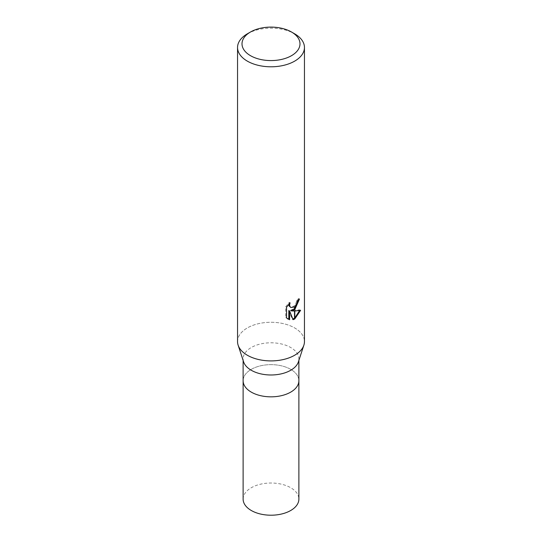 <?xml version="1.0" encoding="UTF-8"?>
<svg xmlns="http://www.w3.org/2000/svg" width="542" height="542" viewBox="0 0 542 542"><rect width="100%" height="100%" fill="white"/><g stroke="black" fill="none" stroke-linecap="round" stroke-linejoin="round"><path stroke-width="0.41" stroke-dasharray="2.71 2.03" d="M243.609 361.887A27.879 16.097 180 0 1 243.121 358.892A27.879 16.097 180 0 1 251.285 347.51A27.879 16.097 180 0 1 281.671 344.021A27.879 16.097 180 0 1 298.879 358.892A27.879 16.097 180 0 1 298.391 361.887M290.715 392.123A27.879 16.097 180 0 1 260.329 395.613A27.879 16.097 180 0 1 243.121 380.741A27.879 16.097 180 0 1 251.285 369.359A27.879 16.097 180 0 1 281.671 365.87A27.879 16.097 180 0 1 298.879 380.741L298.879 380.843M294.658 355.247A33.455 19.316 180 0 1 261.142 360.044A33.455 19.316 180 0 1 238.128 345.179A33.455 19.316 180 0 1 247.342 327.93A33.455 19.316 180 0 1 283.805 323.743A33.455 19.316 180 0 1 304.455 341.589M237.545 341.589A33.455 19.316 180 0 1 247.342 327.93A33.455 19.316 180 0 1 286.637 324.516A33.455 19.316 180 0 1 303.872 345.179L303.832 345.295M298.595 299.807L298.649 298.561A32.337 18.672 180 0 1 296.63 300.268L296.278 302.504L293.635 306.555L290.106 307.063M296.63 300.268L297.429 300.729M288.811 304.15L289.279 302.361L285.736 306.704L285.729 317.483L286.555 317.958M285.729 306.704L286.555 307.185M289.279 302.361L290.078 302.822M299.563 310.58L299.787 309.861L290.654 310.464M299.787 309.861L300.62 310.336M298.649 298.561L299.462 299.035M285.736 317.476L287.606 318.845M288.811 310.552L292.294 319.218L292.836 319.035M292.294 319.218L293.08 319.678M247.342 33.821A33.455 19.316 180 0 1 294.658 33.828M243.121 380.843L243.121 380.741A27.879 16.097 180 0 1 251.285 369.359A27.879 16.097 180 0 1 281.671 365.87A27.879 16.097 180 0 1 298.879 380.741M243.121 499.114A27.879 16.097 180 0 1 251.285 487.732A27.879 16.097 180 0 1 281.671 484.243A27.879 16.097 180 0 1 298.879 499.114M243.121 360.403L243.121 358.892M288.005 319.096L287.185 318.628M298.879 360.403L298.879 358.892"/><path stroke-width="0.81" d="M303.832 345.295L298.391 361.887A27.879 16.097 180 0 1 290.715 370.267A27.879 16.097 180 0 1 262.782 374.271A27.879 16.097 180 0 1 243.609 361.887L238.168 345.295M290.715 392.123A27.879 16.097 180 0 0 298.879 380.741A27.879 16.097 180 0 1 290.715 392.123A27.879 16.097 180 0 1 260.329 395.613A27.879 16.097 180 0 1 243.121 380.741L243.121 360.403M291.501 55.677A28.997 16.741 180 0 1 250.499 55.677A28.997 16.741 180 0 1 250.499 32.005L250.499 32.005A28.997 16.741 180 0 1 291.501 32.005A28.997 16.741 180 0 1 291.501 55.677M247.342 33.821L250.499 32.005L247.342 33.828A33.455 19.316 180 0 1 247.342 33.821M291.501 32.005L294.658 33.828A33.455 19.316 180 0 1 304.455 47.479A33.455 19.316 180 0 1 294.658 61.138A33.455 19.316 180 0 1 258.195 65.325A33.455 19.316 180 0 1 237.545 47.479A33.455 19.316 180 0 1 247.342 33.828M304.455 47.479L304.455 341.589A33.455 19.316 180 0 1 294.658 355.247A33.455 19.316 180 0 1 258.195 359.434A33.455 19.316 180 0 1 237.545 341.589L237.545 47.479M291.454 310.925L294.523 311.013L294.523 319.089L293.08 319.672L289.618 311.02L289.618 319.753L286.562 317.958L286.555 307.185L290.078 302.822L289.604 304.963L289.943 306.501L290.905 307.524L294.516 306.935L294.523 309.814L291.454 310.925L290.654 310.464L294.523 308.737M294.523 306.935A5.345 3.083 120 0 0 294.794 306.711L297.077 302.964L297.429 300.729A33.455 19.316 0 0 0 299.462 299.035L294.794 309.618A8.794 5.081 -60 0 1 294.523 309.814M294.794 318.933L294.794 311.013L300.62 310.336L294.794 318.933A12.107 6.992 -60 0 1 294.523 319.089M294.794 308.479L298.595 299.807M294.794 309.618L294.794 306.711M290.905 307.524L289.143 306.034L288.811 304.15M287.606 318.845L288.811 319.285L288.811 310.552L289.618 311.02M292.836 319.035L294.523 318.154M294.794 317.958L299.563 310.58M288.811 319.285L289.618 319.753M303.872 345.179A33.455 19.316 180 0 1 294.658 355.247M298.879 380.843L298.879 499.114A27.879 16.097 180 0 1 290.715 510.496A27.879 16.097 180 0 1 260.329 513.985A27.879 16.097 180 0 1 243.121 499.114L243.121 380.843M298.879 380.741L298.879 360.403"/></g></svg>
